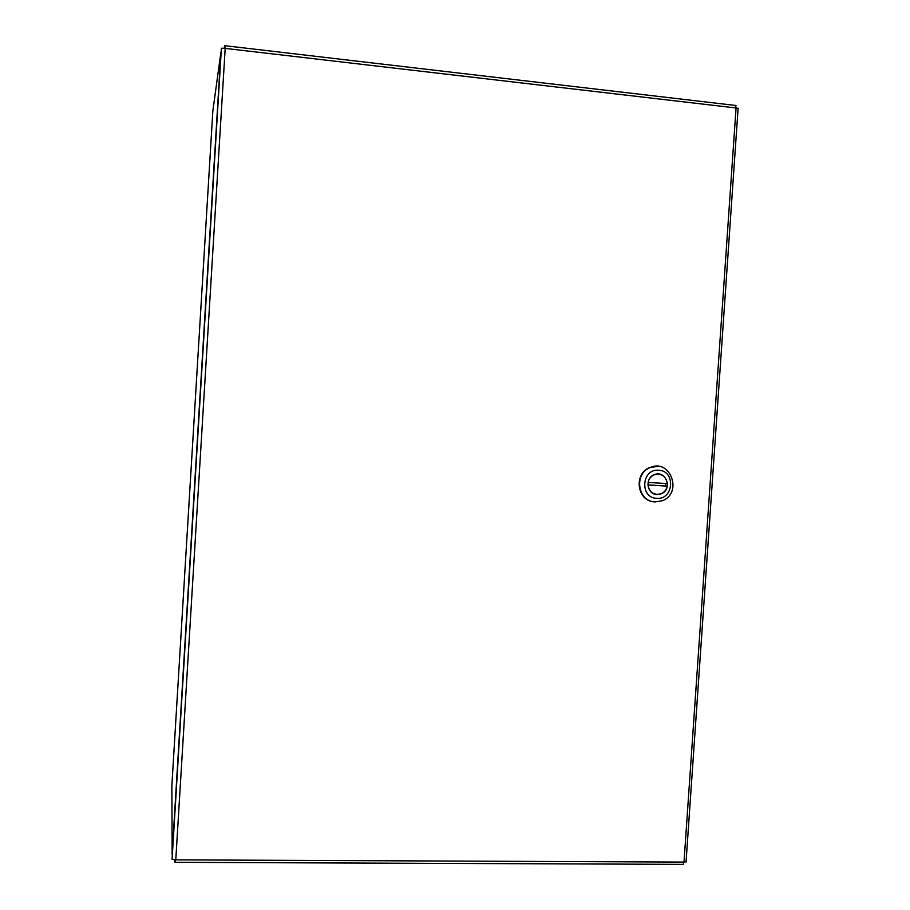 <?xml version="1.0" encoding="UTF-8"?>
<svg xmlns="http://www.w3.org/2000/svg" width="910" height="910" viewBox="0 0 910 910"><rect width="100%" height="100%" fill="white"/><g stroke="black" fill="none" stroke-linecap="round" stroke-linejoin="round"><path stroke-width="1.36" d="M172.149 854.035L171.865 785.694L212.86 110.849L220.914 52.245M172.138 854.228L220.937 51.995M221.403 48.23L172.07 859.404L221.403 48.23L225.191 48.389L224.565 45.614L224.201 48.184M174.834 859.939L174.868 862.327L175.778 859.859L172.07 859.404M686.072 861.781L684.002 862.077L683.171 864.363L175.164 862.327M174.993 859.927L174.856 862.293M735.542 105.401L736.065 107.971L738.112 108.381M224.656 48.219L224.565 45.614M657.862 466.318L649.274 467.729C633.861 473.894 636.886 500.045 653.175 501.683M655.154 501.922C637.956 501.842 633.519 474.247 649.706 467.774C669.965 457.616 683.399 492.947 662.321 500.716L655.154 501.922M658.658 470.254C675.823 470.652 673.821 499.988 656.736 498.327C639.514 498.02 641.516 468.502 658.658 470.254M656.997 494.562L661.217 493.823C673.241 489.284 665.551 469.116 653.949 474.838C644.553 478.501 647.044 494.494 656.997 494.562M667.235 486.145L647.965 484.984C649.512 492.617 653.926 495.54 661.195 493.766C664.425 492.287 666.438 489.739 667.235 486.145L647.897 484.848M667.405 483.597L648.136 482.436C648.898 478.922 650.843 476.408 653.971 474.895C661.331 472.961 665.813 475.862 667.405 483.597M665.426 485.906L665.608 483.483M225.191 48.389L175.778 859.859L684.002 862.077L736.065 107.971L225.191 48.389M686.049 862.02L738.124 108.21M736.019 105.503L224.861 45.693"/></g></svg>
